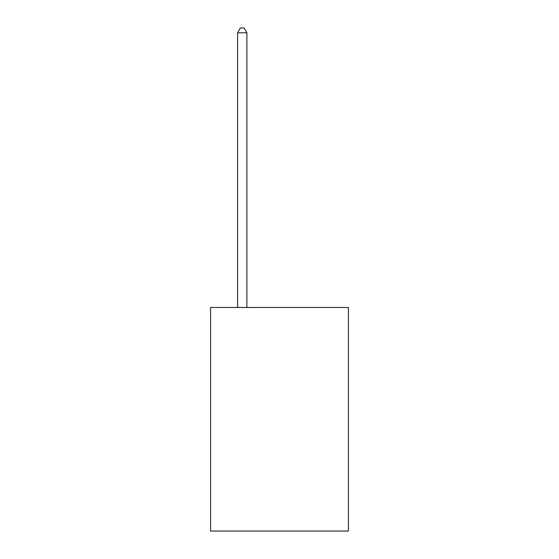<?xml version="1.0" encoding="UTF-8"?>
<svg xmlns="http://www.w3.org/2000/svg" width="559" height="559" viewBox="0 0 559 559"><rect width="100%" height="100%" fill="white"/><g stroke="black" fill="none" stroke-linecap="round" stroke-linejoin="round"><path stroke-width="0.84" d="M348.432 307.485L348.432 531.05L210.568 531.05L210.568 307.485L348.432 307.485M246.896 307.485L246.896 32.792L237.582 32.792L237.582 307.485M237.582 32.792L240.377 27.95L244.101 27.95L246.896 32.792"/></g></svg>
